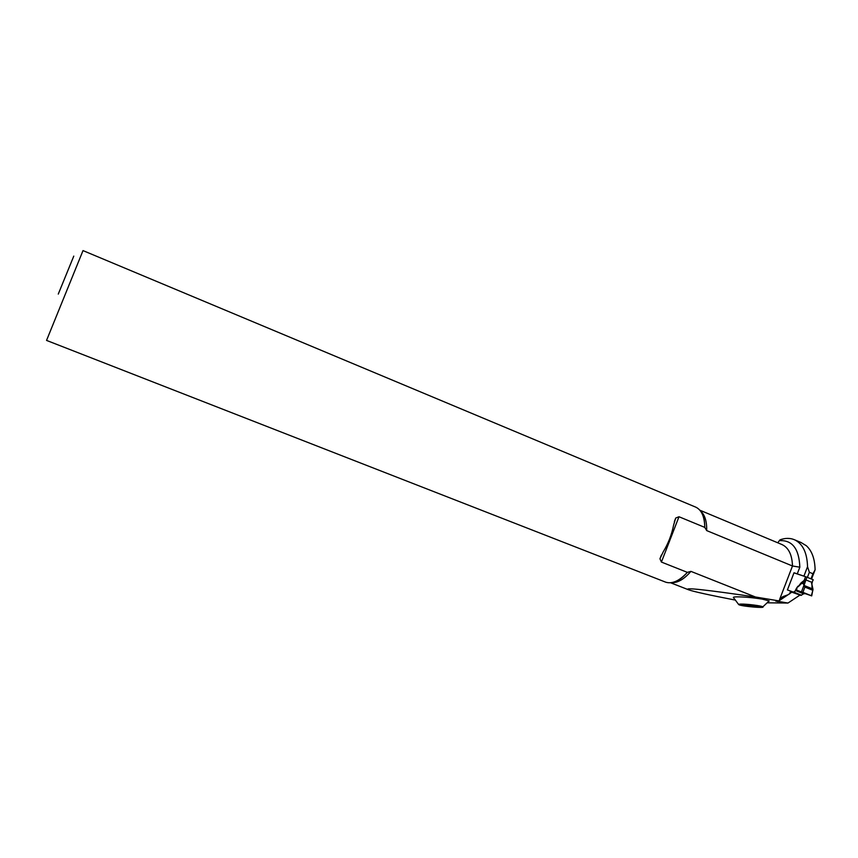 <?xml version="1.0" encoding="UTF-8"?>
<svg xmlns="http://www.w3.org/2000/svg" width="858" height="858" viewBox="0 0 858 858"><rect width="100%" height="100%" fill="white"/><g stroke="black" fill="none" stroke-linecap="round" stroke-linejoin="round"><path stroke-width="1.29" d="M738.609 604.45L733.708 597.876C732.678 597.286 733.665 596.954 736.647 596.846C743.972 596.836 752.455 597.586 762.086 599.099L769.143 600.89L768.639 601.597M792.417 591.763L787.987 594.787L782.957 596.6L778.85 600.879L755.448 596.996C705.523 589.682 683.215 587.269 688.513 589.778C693.596 591.591 709.04 595.002 734.866 599.999M767.653 602.82L787.976 603.045L776.297 601.072M778.85 600.879L775.943 601.319M801.233 542.631L806.338 545.731C811.936 550.815 814.853 558.848 815.1 569.83L811.55 579.075M792.116 591.645L787.419 589.918L794.004 572.769L803.925 576.126L807.539 566.698C807.121 552.659 802.745 543.672 794.411 539.725C790.025 537.902 785.209 537.945 779.965 539.854L777.756 542.782M815.1 569.83L812.955 573.755L809.373 572.275L807.539 566.698M779.665 540.647C792.384 540.025 799.109 548.873 799.828 567.192L792.481 565.99L706.702 530.598L704.772 527.391L678.989 516.741L661.411 562.065L687.365 572.361C683.054 577.091 679.257 580.105 676.007 581.381L673.283 582.25M704.772 527.391C704.579 516.645 701.565 509.888 695.741 507.142L83.012 250.6L46.547 340.411L665.787 582.207C672.275 584.159 679.472 580.877 687.365 572.361L690.926 571.374L755.448 596.996M792.063 592.267L799.645 594.926M799.613 595.323L787.976 603.045M661.411 562.065L659.952 558.751L663.137 552.026C668.264 543.554 671.771 534.534 673.637 524.967L675.739 518.039L678.989 516.741M812.955 573.755L811.003 578.85M809.373 572.275L807.41 577.37M58.269 294.09L73.777 256.124L58.269 294.09M745.184 604.59L744.669 605.394L745.774 605.823L742.309 604.783L747.307 604.697L759.04 606.424L754.193 606.778L745.774 605.823L751.94 605.941L752.005 605.126M740.894 604.086C738.792 604.129 738.148 604.354 738.952 604.751C741.87 606.338 765.583 608.429 762.859 606.842C761.829 605.812 746.599 603.903 740.894 604.086M743.189 604.611L742.352 604.836M759.083 606.445L757.571 605.995M755.694 605.641L755.683 606.445L754.193 606.778L751.94 605.941M748.079 605.566L748.144 604.761M812.976 589.21L811.722 595.902L805.533 593.725L803.807 593.715L800.868 595.398L792.867 592.192L794.851 591.473L796.449 588.352L794.851 591.473M793.972 572.854L806.981 577.198L805.93 579.933L804.547 579.407L805.598 576.673M792.352 591.73L800.396 595.227M801.072 582.882L798.015 586.861L801.072 582.882L804.214 580.373M804.182 580.362L804.547 579.407M812.944 589.961L811.346 595.742L796.235 589.961L795.795 590.476M812.483 590.165L804.89 587.076L802.916 592.331L810.553 595.42L802.916 592.331M804.89 587.076L803.914 585.36L801.501 591.784M796.235 589.961L796.953 588.491M801.576 583.408L803.249 583.665L804.032 581.027L798.144 586.775M813.234 579.772L811.925 582.389L813.255 579.815M812.976 579.654L806.981 577.198M811.84 584.041L812.923 589.06L812 587.505L811.925 582.389L805.93 579.933L803.967 585.542M805.48 581.37L804.032 581.005L800.814 583.901M805.48 581.381L804.032 581.027L805.501 581.295M812.312 582.561L811.496 583.74M812.558 588.159L812 587.505M812.923 589.06L803.925 585.392M804.375 584.395L803.249 583.665M803.914 585.36L803.549 584.041M799.828 567.192L797.243 573.938M779.6 599.506L792.481 565.99C792.116 554.815 788.62 547.672 782.003 544.562L699.849 510.199M690.926 571.374C684.126 579.247 677.638 583.011 671.46 582.646M700.428 510.907C704.793 514.618 706.885 521.181 706.702 530.598M790.636 591.119L789.553 593.95M787.987 594.787L777.691 601.694M748.144 605.512L748.208 604.761M796.449 588.352L798.015 586.143M805.598 593.747L796.288 589.982M803.603 593.8L795.709 590.604M801.522 595.237L793.95 592.181M800.868 595.398L793.307 592.342M794.411 539.725L801.243 542.599M688.373 589.714L670.559 582.754M675.739 518.039L674.345 521.632M661.389 555.04L659.952 558.751M701.415 512.376C703.56 515.132 704.686 520.205 704.793 527.563M780.812 598.047L782.946 596.61M762.859 606.842L769.143 600.89"/></g></svg>

